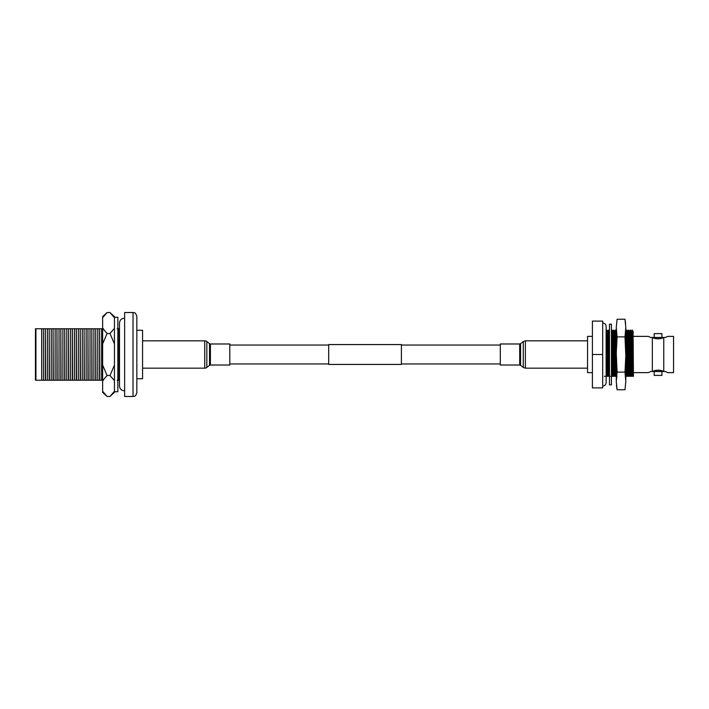 <?xml version="1.0" encoding="UTF-8"?>
<svg xmlns="http://www.w3.org/2000/svg" width="709" height="709" viewBox="0 0 709 709"><rect width="100%" height="100%" fill="white"/><g stroke="black" fill="none" stroke-linecap="round" stroke-linejoin="round"><path stroke-width="1.06" d="M401.409 344.565L401.409 364.435L328.701 364.435L328.701 344.565L401.409 344.565M136.837 378.73L142.562 378.73L142.562 330.27L136.837 330.27L136.837 316.338L136.837 392.662C135.392 397.43 134.09 395.968 133.026 396.482L133.026 312.518C134.152 313.254 135.029 311.118 136.837 316.338M133.026 312.518L124.633 312.518L124.633 396.482L133.026 396.482M118.988 380.237L118.988 328.763L119.227 380.237L117.162 380.237M99.836 328.763L101.653 328.763L101.653 380.237L99.597 380.237L99.597 328.763L99.836 380.237M103.479 380.237L101.653 380.237M95.963 328.763L97.78 328.763L97.78 380.237L95.724 380.237L95.724 328.763L95.963 380.237M99.597 380.237L97.78 380.237M92.081 328.763L93.898 328.763L93.898 380.237L91.842 380.237L91.842 328.763L92.081 380.237M95.724 380.237L93.898 380.237M88.208 328.763L90.025 328.763L90.025 380.237L87.969 380.237L87.969 328.763L88.208 380.237M91.842 380.237L90.025 380.237M84.327 328.763L86.144 328.763L86.144 380.237L84.087 380.237L84.087 328.763L84.327 380.237M87.969 380.237L86.144 380.237M80.454 328.763L82.271 328.763L82.271 380.237L80.214 380.237L80.214 328.763L80.454 380.237M84.087 380.237L82.271 380.237M76.572 328.763L78.389 328.763L78.389 380.237L76.333 380.237L76.333 328.763L76.572 380.237M80.214 380.237L78.389 380.237M72.699 328.763L74.516 328.763L74.516 380.237L72.46 380.237L72.46 328.763L72.699 380.237M76.333 380.237L74.516 380.237M68.817 328.763L70.634 328.763L70.634 380.237L68.578 380.237L68.578 328.763L68.817 380.237M72.46 380.237L70.634 380.237M64.944 328.763L66.761 328.763L66.761 380.237L64.705 380.237L64.705 328.763L64.944 380.237M68.578 380.237L66.761 380.237M61.063 328.763L62.879 328.763L62.879 380.237L60.823 380.237L60.823 328.763L61.063 380.237M64.705 380.237L62.879 380.237M57.19 328.763L59.007 328.763L59.007 380.237L56.95 380.237L56.95 328.763L57.19 380.237M60.823 380.237L59.007 380.237M53.308 328.763L55.125 328.763L55.125 380.237L53.069 380.237L53.069 328.763L53.308 380.237M56.95 380.237L55.125 380.237M49.435 328.763L51.252 328.763L51.252 380.237L49.196 380.237L49.196 328.763L49.435 380.237M53.069 380.237L51.252 380.237M45.553 328.763L47.37 328.763L47.37 380.237L45.314 380.237L45.314 328.763L45.553 380.237M49.196 380.237L47.37 380.237M41.68 328.763L43.497 328.763L43.497 380.237L35.45 380.237L35.45 328.763L41.68 328.763L41.68 380.237M45.314 380.237L43.497 380.237M35.937 328.763L35.937 380.237M43.497 328.763L45.314 328.763M47.37 328.763L49.196 328.763M51.252 328.763L53.069 328.763M55.125 328.763L56.95 328.763M59.007 328.763L60.823 328.763M62.879 328.763L64.705 328.763M66.761 328.763L68.578 328.763M70.634 328.763L72.46 328.763M74.516 328.763L76.333 328.763M78.389 328.763L80.214 328.763M82.271 328.763L84.087 328.763M86.144 328.763L87.969 328.763M90.025 328.763L91.842 328.763M93.898 328.763L95.724 328.763M97.78 328.763L99.597 328.763M101.653 328.763L103.479 328.763M117.162 328.763L118.988 328.763M102.628 391.271L102.628 392.361L107.086 396.473L102.628 391.271L102.628 380.689L107.086 375.486L109.992 375.486L114.45 365.082L114.45 343.918L109.992 333.514L114.45 328.311L114.45 317.729L109.992 312.527L107.086 312.527L102.628 317.729L102.628 328.311L107.086 333.514L109.992 333.514M114.45 391.722L117.845 391.722L117.845 317.277L114.45 317.277M112.465 393.947L114.45 391.271L114.45 380.689L109.992 375.486M107.086 396.473L109.992 396.473L114.45 391.271L114.45 392.361L109.992 396.473M107.086 333.514L102.628 343.918L102.628 365.082L107.086 375.486M112.465 315.053L114.45 317.729L114.45 316.639L109.992 312.527M114.45 343.918L114.45 328.311M114.45 365.082L114.45 380.689M102.628 365.082L102.628 380.689M102.628 343.918L102.628 328.311M107.086 312.527L102.628 316.639L102.628 317.729M142.562 368.166L204.733 368.166A3.394 3.394 0 0 0 206.833 367.439L209.518 365.33A1.453 1.453 0 0 1 210.422 365.02L229.805 365.02L229.805 343.98L210.422 343.98A1.453 1.453 0 0 1 209.518 343.67L206.833 341.561L206.833 367.439M142.562 340.834L204.733 340.834A3.394 3.394 0 0 1 206.833 341.561M500.306 365.02L500.306 343.98L519.688 343.98L519.688 365.02L500.306 365.02M663.757 337.573L652.351 337.573A12.895 12.044 180 0 0 658.058 338.822A12.895 12.044 180 0 0 663.757 337.573L663.757 371.427L652.351 371.427A12.895 12.044 180 0 1 658.058 370.178A12.895 12.044 180 0 1 663.757 371.427M650.543 337.44L654.185 337.44L654.185 333.62L661.931 333.62L661.931 337.44L665.565 337.44L667.745 336.376L665.565 337.44L650.543 337.44L648.363 336.376L633.421 336.376M667.745 336.376L673.55 336.376L673.55 372.624L667.745 372.624L665.565 371.56L661.931 371.56L661.931 375.38L654.185 375.38L654.185 371.56L650.543 371.56L648.363 372.624L633.421 372.624M625.356 376.284L627.04 376.284L626.207 376.284L626.207 331.236L627.04 330.057L627.855 331.236L627.882 376.284L628.715 376.284L627.882 376.284L627.855 331.236L628.715 330.057L629.539 331.236L629.565 376.284L630.39 376.284L629.565 376.284L629.539 331.236L630.39 330.057L631.214 331.236L632.074 330.057L632.074 376.284L631.24 376.284L631.214 331.236L631.24 376.284L632.898 376.284L632.898 331.236L632.074 330.057M611.424 330.766L611.92 330.057L612.744 331.236L612.771 376.284L613.604 376.284L612.771 376.284L612.744 331.236L613.604 330.057L614.419 331.236L614.455 376.284L615.279 376.284L614.455 376.284L614.419 331.236L615.279 330.057L616.103 331.236L616.13 376.284L616.963 376.284L616.13 376.284L616.272 331.041M612.744 376.284L611.096 376.284L611.92 376.284L611.92 330.057M602.694 385.988A3.439 3.439 0 0 0 606.133 382.55L606.133 326.45L606.133 331.13L606.886 330.057L606.886 376.284L606.053 376.284L607.737 376.284L607.737 331.236L608.561 330.057L608.561 376.284L607.737 376.284L610.245 376.284L609.412 376.284L609.483 331.138M605.202 376.284L604.378 376.284L605.202 376.284M606.133 326.45A3.439 3.439 0 0 0 602.694 323.012M592.396 336.376L587.548 336.376L587.548 372.624L592.396 372.624M652.351 337.573L652.351 371.427M665.565 371.56L650.543 371.56L648.363 372.624M626.18 376.284L625.808 330.704M609.385 376.284L609.385 331.236L608.561 330.057M607.702 376.284L607.702 331.236L606.886 330.057M602.694 321.106L602.694 387.894L592.396 387.894L592.396 321.106L602.694 321.106M602.694 354.5L592.396 354.5M614.419 376.284L613.604 376.284L613.604 330.057M616.103 376.284L615.279 376.284L615.279 330.057M627.855 376.284L627.04 376.284L627.04 330.057M629.539 376.284L628.715 376.284L628.715 330.057M631.214 376.284L630.39 376.284L630.39 330.057M633.11 331.236L633.421 376.284L632.898 331.236M611.424 324.164L611.424 384.836L609.483 384.836L609.483 324.164L611.424 324.164M616.272 381.619L617.087 389.755L624.992 389.755L625.808 381.619L624.992 372.128L625.808 355.847L624.992 336.872L625.808 327.381L624.992 319.245L617.087 319.245L616.272 327.381L617.087 336.872L616.272 353.153L617.087 372.128L616.272 381.619L617.087 389.755L616.413 385.226M625.808 327.381L624.992 319.245L625.657 323.774M624.992 336.872L617.087 336.872M624.992 372.128L617.087 372.128M625.808 353.153L625.808 328.737M625.808 380.263L625.808 355.847M624.992 389.755L625.808 381.619M616.272 380.263L616.272 355.847M616.272 353.153L616.272 328.737M616.272 327.381L617.087 319.245M204.733 340.834L204.733 368.166M209.518 343.67L209.518 365.33M210.422 343.98L210.422 365.02M525.378 368.166L525.378 340.834L523.277 341.561L523.277 367.439L525.378 368.166L587.548 368.166M523.277 367.439L520.592 365.33L520.592 343.67L519.688 343.98M229.805 345.053L328.701 345.053M401.409 345.053L500.306 345.053M229.805 363.947L328.701 363.947M401.409 363.947L500.306 363.947M124.633 390.739L124.243 390.756C121.354 390.473 119.777 388.887 119.493 386.006L119.493 322.994C119.777 320.113 121.354 318.527 124.243 318.244L124.633 318.261M520.592 365.33L519.688 365.02M520.592 343.67L523.277 341.561M587.548 340.834L525.378 340.834M606.133 382.55L606.133 376.284"/></g></svg>
